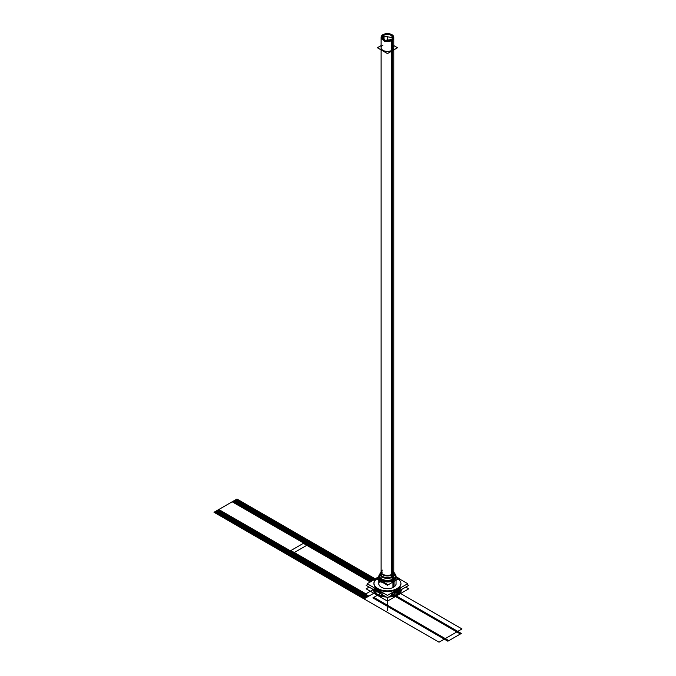 <?xml version="1.0" encoding="UTF-8"?>
<svg xmlns="http://www.w3.org/2000/svg" width="676" height="676" viewBox="0 0 676 676"><rect width="100%" height="100%" fill="white"/><g stroke="black" fill="none" stroke-linecap="round" stroke-linejoin="round"><path stroke-width="1.01" d="M376.202 578.749A13.503 7.799 0 0 0 373.938 583.067A13.503 7.799 0 0 0 382.667 590.359A13.503 7.799 0 0 0 397.572 588.221M397.572 589.548L397.572 590.52M377.2 590.452A13.503 7.799 180 0 1 374.817 588.137A13.503 7.799 180 0 0 377.2 590.452A13.503 7.799 180 0 1 374.817 588.137A13.503 7.799 180 0 0 377.2 590.452A13.503 7.799 180 0 1 374.817 588.137M376.667 579.019A13.503 7.799 0 0 0 378.577 589.599A13.503 7.799 0 0 0 396.998 589.235A13.503 7.799 0 0 1 378.577 589.599A13.503 7.799 0 0 1 376.667 579.019A13.503 7.799 0 0 0 378.577 589.599A13.503 7.799 0 0 0 396.998 589.235A13.503 7.799 0 0 1 378.577 589.599A13.503 7.799 0 0 1 376.667 579.019A13.503 7.799 0 0 0 373.938 583.718A13.503 7.799 0 0 0 382.278 590.925A13.503 7.799 0 0 0 396.998 589.235A13.503 7.799 0 0 0 398.215 579.019A13.503 7.799 0 0 1 400.936 583.396M396.998 589.886L396.998 590.841L396.998 589.886M366.139 585.374L368.082 584.25L366.139 585.374L387.441 597.668L408.743 585.374L406.775 584.233L408.743 585.374L387.441 597.668L366.139 585.374M373.642 587.461A14.264 8.239 0 0 0 383.824 593.342A14.264 8.239 0 0 1 373.642 587.461A14.264 8.239 0 0 0 383.824 593.342L377.352 591.196L383.824 593.342A14.264 8.239 0 0 1 373.642 587.461A14.264 8.239 0 0 0 383.824 593.342L377.352 591.196L383.824 593.342M390.99 593.351A14.264 8.239 0 0 0 397.53 591.196A14.264 8.239 0 0 0 401.265 587.419A14.264 8.239 0 0 1 397.53 591.196A14.264 8.239 0 0 0 401.265 587.419L390.99 593.351A14.264 8.239 0 0 0 397.53 591.196A14.264 8.239 0 0 0 401.265 587.419L390.99 593.351A14.264 8.239 0 0 0 397.53 591.196A14.264 8.239 0 0 0 401.265 587.419L390.99 593.351A14.264 8.239 0 0 0 397.53 591.196A14.264 8.239 0 0 1 390.99 593.351L401.265 587.419M400.107 588.086A13.503 7.799 180 0 1 397.691 590.452A13.503 7.799 180 0 0 400.107 588.086A13.503 7.799 180 0 1 397.691 590.452A13.503 7.799 180 0 0 400.107 588.086L397.691 590.452L400.107 588.086A13.503 7.799 180 0 1 397.691 590.452A13.503 7.799 180 0 0 400.107 588.086L397.691 590.452M398.147 594.914L398.147 591.492M397.547 595.286A14.264 8.239 180 0 1 397.522 595.303A14.264 8.239 180 0 1 397.522 595.303L397.53 590.545L397.53 595.294M398.147 590.173A14.264 8.239 180 0 1 392.655 592.387M382.143 592.37A14.264 8.239 180 0 1 374.2 587.782M373.27 589.489L377.352 594.356L385.785 596.714M389.106 596.714L397.53 594.356L401.612 589.489M388.556 597.035A14.264 8.239 0 0 0 397.53 594.643A14.264 8.239 180 0 1 388.556 597.035A14.264 8.239 0 0 0 397.53 594.643A14.264 8.239 0 0 0 401.671 589.464A14.264 8.239 180 0 1 397.53 594.643L397.53 591.846L397.53 594.643A14.264 8.239 0 0 0 401.671 589.464A14.264 8.239 180 0 1 397.53 594.643A14.264 8.239 180 0 1 388.556 597.035A14.264 8.239 0 0 0 397.53 594.643L397.53 591.846L397.53 594.643A14.264 8.239 0 0 0 401.671 589.464M386.334 597.035A14.264 8.239 0 0 1 373.22 589.464A14.264 8.239 0 0 0 386.334 597.035A14.264 8.239 180 0 1 373.22 589.464A14.264 8.239 0 0 0 386.334 597.035A14.264 8.239 180 0 1 373.693 591.018M396.88 595.649L396.88 592.227M400.724 587.731A14.264 8.239 180 0 1 396.88 590.9M405.761 587.098L408.743 588.821L387.441 601.116L366.139 588.821L369.13 587.098M380.157 580.202L377.174 578.479L378.83 577.524M383.038 581.867L387.441 584.41M396.051 577.524L397.716 578.479M384.044 34.645L384.044 39.867L384.044 34.645A5.653 3.262 0 0 0 381.788 37.256A5.653 3.262 0 0 0 385.65 40.357A5.653 3.262 0 0 0 391.962 39.216L391.962 39.816L391.962 39.216A5.653 3.262 0 0 1 385.65 40.357A5.653 3.262 0 0 1 381.788 37.256L385.278 40.298L391.446 39.588L391.446 40.636L391.446 39.588L393.102 37.281A5.653 3.262 0 0 0 389.232 34.163A5.653 3.262 0 0 0 382.92 35.296L382.92 39.216L382.92 35.296A5.653 3.262 0 0 1 389.232 34.163A5.653 3.262 0 0 1 393.102 37.256L389.596 34.256L383.444 34.966L381.788 37.281L385.278 40.298L391.446 39.588L393.102 37.273L389.596 34.256L383.444 34.966L383.444 36.014L383.444 34.966L383.444 36.014L393.026 37.788L383.444 36.014L383.444 34.966L381.788 37.264L381.788 38.904L381.788 37.256L381.932 39.056L381.788 37.281A5.653 3.262 0 0 1 384.044 34.645M381.864 37.788L383.444 36.014L381.864 37.788M393.778 45.588L397.522 47.751L387.441 53.573L377.36 47.751L381.112 45.588M382.92 45.191A6.329 3.659 0 0 0 382.988 50.345A6.329 3.659 0 0 0 391.919 50.337A6.329 3.659 0 0 1 382.988 50.345A6.329 3.659 0 0 1 382.92 45.191A6.329 3.659 0 0 0 382.988 50.345A6.329 3.659 0 0 0 391.919 50.337A6.329 3.659 0 0 1 382.988 50.345A6.329 3.659 0 0 1 382.92 45.191A6.329 3.659 0 0 0 382.988 50.345A6.329 3.659 0 0 0 391.919 50.337A6.329 3.659 0 0 0 392.443 45.512A6.329 3.659 0 0 1 391.919 50.337A6.329 3.659 0 0 0 392.443 45.512A6.329 3.659 0 0 1 391.919 50.337A6.329 3.659 0 0 0 392.443 45.512M382.439 35.735L382.439 35.017A6.329 3.659 0 0 1 389.494 33.8A6.329 3.659 0 0 1 393.778 37.256L393.778 38.321L391.919 40.906L391.919 39.867L393.778 37.281A6.329 3.659 0 0 1 391.32 40.146L391.32 574.625M392.95 36.521L393.711 37.797M393.778 582.805L393.778 37.256L389.858 33.901L382.971 34.696L382.971 35.735L382.971 34.696L381.112 37.264A6.329 3.659 0 0 0 385.396 40.721A6.329 3.659 0 0 0 392.443 39.495L392.443 573.992M393.804 572.192A7.259 4.191 0 0 1 391.894 577.524A3.38 1.69 65.9 0 1 391.379 574.6A6.422 3.71 0 0 0 393.778 572.302A6.329 3.659 180 0 1 391.919 574.896A3.38 1.952 -120 0 0 392.241 576.459A6.785 3.912 0 0 0 393.778 572.293L393.778 572.293A6.785 3.912 0 0 1 392.241 576.459A3.38 1.952 60 0 1 391.919 574.896A6.329 3.659 180 0 1 385.024 575.69A6.329 3.659 180 0 1 381.112 572.31A6.422 3.71 0 0 0 385.886 575.268A6.422 3.71 0 0 0 392.519 573.941A3.38 2.18 53.3 0 0 393.178 576.78A7.259 4.191 0 0 1 383.461 577.718A7.259 4.191 0 0 1 381.087 572.192M392.241 576.459A6.785 3.912 0 0 1 383.748 576.974A6.785 3.912 0 0 1 381.112 572.293A6.785 3.912 0 0 0 383.748 576.974A6.785 3.912 0 0 0 392.241 576.459A6.785 3.912 0 0 1 383.748 576.974A6.785 3.912 0 0 1 381.112 572.293A6.785 3.912 0 0 0 383.748 576.974A6.785 3.912 0 0 0 392.241 576.459A6.785 3.912 0 0 1 383.748 576.974A6.785 3.912 0 0 1 381.112 572.293L381.112 572.293A6.785 3.912 0 0 0 383.748 576.974A6.785 3.912 0 0 0 392.241 576.459A3.38 1.952 60 0 1 391.919 574.896A6.329 3.659 180 0 1 383.309 575.082A6.329 3.659 180 0 1 382.363 570.13A6.329 3.659 180 0 0 383.309 575.082A6.329 3.659 180 0 0 391.919 574.896A3.38 1.952 -120 0 0 392.241 576.459A3.38 1.952 60 0 1 391.919 574.896A6.329 3.659 180 0 1 383.309 575.082A6.329 3.659 180 0 1 382.363 570.13A6.329 3.659 180 0 0 383.309 575.082A6.329 3.659 180 0 0 391.919 574.896M381.112 582.805L381.112 37.256L385.024 40.653L391.919 39.867L391.919 40.906L385.024 41.701L381.112 38.321L381.112 37.281A6.329 3.659 0 0 1 383.562 34.366L383.562 34.882M381.18 37.788L381.932 36.521M381.619 571.626A6.388 3.684 0 0 0 381.163 572.454M392.46 575.411L394.159 579.256A8.56 4.943 0 0 1 383.013 580.422A8.56 4.943 0 0 1 379.633 574.186L379.996 573.713A8.154 4.707 0 0 0 382.819 579.518A8.154 4.707 0 0 0 393.212 578.969A8.154 4.707 180 0 1 382.819 579.518A8.154 4.707 180 0 1 379.996 573.713M392.528 577.203L393.212 578.969A8.154 4.707 0 0 0 394.894 573.713A8.154 4.707 180 0 1 393.212 578.969L392.528 577.203L393.212 578.969A8.154 4.707 180 0 1 382.498 579.383A8.154 4.707 180 0 1 380.36 573.299A8.154 4.707 0 0 0 382.498 579.383A8.154 4.707 0 0 0 393.212 578.969L392.528 577.203M381.247 572.09A6.785 3.912 0 0 1 381.712 571.6A6.785 3.912 0 0 0 381.247 572.09A6.785 3.912 0 0 1 381.712 571.6A6.785 3.912 0 0 0 381.247 572.09L381.112 572.31M393.381 577.929A3.38 2.129 54.9 0 1 394.04 579.56M394.066 579.755A3.38 2.129 54.9 0 1 394.066 580.557M396.051 580.27L396.051 583.718A8.611 4.969 180 0 1 393.533 587.233L393.533 580.532A8.611 4.969 180 0 1 384.145 581.605A8.611 4.969 180 0 1 378.83 577.017A8.611 4.969 0 0 0 384.145 581.605A8.611 4.969 0 0 0 393.533 580.532A8.611 4.969 0 0 0 396.051 577.017A8.611 4.969 180 0 1 393.533 580.532A8.611 4.969 0 0 0 396.051 577.017L395.84 578.495M392.317 578.546A3.38 1.749 64.6 0 1 392.849 581.461M391.396 576.02L392.739 580.076A8.56 4.943 0 0 0 395.257 574.186L394.894 573.713M393.719 572.454A6.388 3.684 0 0 0 393.271 571.626M396.051 584.368L396.051 576.366A8.611 4.969 0 0 1 392.942 580.185L392.942 587.545M396.051 576.451L396.051 577.363L393.533 580.878L384.145 581.952L378.83 577.017A8.611 4.969 0 0 0 384.145 581.605A8.611 4.969 0 0 0 393.533 580.532A8.611 4.969 0 0 0 395.992 576.417A8.611 4.969 180 0 1 393.533 580.532L393.533 587.233A8.611 4.969 180 0 1 384.145 588.314A8.611 4.969 180 0 1 378.83 583.718L378.83 580.27M379.016 575.344A8.611 4.969 0 0 0 378.83 576.366A8.611 4.969 0 0 0 384.517 581.039A8.611 4.969 0 0 0 394.066 579.535L394.066 586.895M393.533 580.878L393.533 587.233A8.611 4.969 180 0 1 382.05 587.596A8.611 4.969 180 0 1 380.182 581.047A8.611 4.969 180 0 0 382.05 587.596A8.611 4.969 180 0 0 393.533 587.233L393.533 580.532A8.611 4.969 180 0 1 383.672 581.487A8.611 4.969 180 0 1 378.898 576.417A8.611 4.969 0 0 0 383.672 581.487A8.611 4.969 0 0 0 393.533 580.532A8.611 4.969 0 0 0 395.992 576.417A8.611 4.969 0 0 1 393.533 580.532L393.533 587.233A8.611 4.969 180 0 1 382.05 587.596A8.611 4.969 180 0 1 380.182 581.047A8.611 4.969 180 0 0 382.05 587.596A8.611 4.969 180 0 0 393.533 587.233L393.533 580.532A8.611 4.969 0 0 1 383.672 581.487A8.611 4.969 0 0 1 378.898 576.417A8.611 4.969 0 0 0 383.672 581.487A8.611 4.969 0 0 0 393.533 580.532M398.899 578.622L407.696 583.701L387.416 595.412L367.186 583.734L376.017 578.639M396.373 590.241L396.373 591.145M396.373 588.914A13.503 7.799 0 0 0 400.952 583.067M396.998 589.235A13.503 7.799 0 0 0 398.215 579.019A13.503 7.799 0 0 1 396.998 589.235A13.503 7.799 0 0 0 398.215 579.019A13.503 7.799 0 0 1 396.998 589.235A13.503 7.799 0 0 0 400.952 583.718M390.838 39.867L390.838 40.34L390.838 39.867A5.653 3.262 0 0 0 393.102 37.256L393.102 37.281A5.653 3.262 0 0 1 390.838 39.867M391.446 40.636L391.446 39.588L391.446 40.636M396.051 576.696L399.144 578.479L387.441 585.239L375.738 578.479L378.83 576.696M392.443 572.04A6.583 3.802 180 0 1 393.001 572.479A6.583 3.802 180 0 0 392.443 572.04A6.583 3.802 180 0 1 393.001 572.479A6.583 3.802 180 0 0 392.443 572.04M381.881 572.479A6.583 3.802 180 0 1 382.439 572.04A6.583 3.802 0 0 0 381.881 572.479A6.583 3.802 180 0 1 382.439 572.04A6.583 3.802 0 0 0 381.881 572.479A6.583 3.802 180 0 1 382.439 572.04A6.583 3.802 180 0 0 381.881 572.479M391.919 50.987L391.919 574.33L391.919 50.987M394.53 573.299A8.154 4.707 180 0 1 393.212 578.969A8.154 4.707 0 0 1 382.498 579.383A8.154 4.707 0 0 1 380.36 573.299A8.154 4.707 0 0 0 382.498 579.383A8.154 4.707 0 0 0 393.212 578.969A8.154 4.707 180 0 0 394.53 573.299A8.154 4.707 180 0 1 393.212 578.969M387.441 601.116L387.441 610.58L387.441 601.116M370.642 581.74L232.164 501.795L218.804 509.51L293.815 552.816L307.174 545.101L293.815 552.816L307.174 545.101L370.642 581.74L307.174 545.101L293.815 552.816L368.826 596.122L377.892 590.883L364.026 598.894L377.892 590.883L364.026 598.894L377.892 590.883L364.026 598.894L439.037 642.2L461.995 628.942L396.525 591.145M372.628 580.6L234.15 500.646L216.819 510.659L291.829 553.965L309.16 543.952L291.829 553.965L309.16 543.952L372.628 580.6L309.16 543.952L291.829 553.965L366.84 597.271L377.892 590.883L367.237 597.035L217.216 510.422L233.752 500.882L217.216 510.422L292.226 553.728L308.763 544.188L233.752 500.882L308.763 544.188L292.226 553.728L308.763 544.188L292.226 553.728L308.763 544.188L233.752 500.882L217.216 510.422L292.226 553.728L308.763 544.188L372.222 580.828L233.752 500.882L217.216 510.422L292.226 553.728L308.763 544.188L233.752 500.882L217.216 510.422L292.226 553.728L308.763 544.188L233.752 500.882L217.216 510.422L292.226 553.728L308.763 544.188L292.226 553.728L308.763 544.188L372.222 580.828L308.763 544.188L292.226 553.728L367.237 597.035L377.892 590.883L365.091 598.277L215.069 511.664L235.899 499.64L215.069 511.664L290.08 554.971L310.909 542.946L235.899 499.64L215.069 511.664L290.08 554.971L310.909 542.946L235.899 499.64L310.909 542.946L235.899 499.64L215.069 511.664L290.08 554.971L310.909 542.946L374.369 579.585L310.909 542.946L290.08 554.971L310.909 542.946L290.08 554.971L310.909 542.946L290.08 554.971L310.909 542.946L374.369 579.585L310.909 542.946L374.369 579.585L310.909 542.946L290.08 554.971L310.909 542.946L235.899 499.64L215.069 511.664L290.08 554.971L310.909 542.946L235.899 499.64L215.069 511.664L365.091 598.277L377.892 590.883L368.826 596.122L218.804 509.51L232.164 501.795L307.174 545.101L293.815 552.816L307.174 545.101L232.164 501.795L218.804 509.51L368.826 596.122L377.892 590.883L364.026 598.894L439.037 642.2L461.995 628.942L439.037 642.2L364.026 598.894L377.892 590.883L364.026 598.894L377.892 590.883L364.026 598.894L377.892 590.883L364.026 598.894L377.892 590.883L364.026 598.894L377.892 590.883L364.026 598.894L377.892 590.883L364.026 598.894L377.892 590.883L364.026 598.894L377.892 590.883L364.888 598.395L289.877 555.089L364.888 598.395L289.877 555.089L311.112 542.828L289.877 555.089L311.112 542.828L289.877 555.089L311.112 542.828L236.101 499.522L214.867 511.783L289.877 555.089L214.867 511.783L289.877 555.089L311.112 542.828L236.101 499.522L214.867 511.783L236.101 499.522L374.572 579.467M291.829 553.965L366.84 597.271L291.829 553.965L309.16 543.952L234.15 500.646L216.819 510.659L291.829 553.965L309.16 543.952L234.15 500.646L216.819 510.659L291.829 553.965M387.441 597.711L387.441 603.871L387.441 597.711M371.513 581.233L233.043 501.288L217.925 510.017L292.936 553.323L308.053 544.594L292.936 553.323L308.053 544.594L371.513 581.233L308.053 544.594L292.936 553.323L367.947 596.629L377.892 590.883L364.026 598.894L377.892 590.883L364.026 598.894L289.015 555.587L364.026 598.894L289.015 555.587L364.026 598.894L289.015 555.587L364.026 598.894L289.015 555.587L364.026 598.894L289.015 555.587L364.026 598.894L289.015 555.587L364.026 598.894L289.015 555.587L364.026 598.894L289.015 555.587L364.026 598.894L289.015 555.587L364.026 598.894L289.015 555.587L364.026 598.894L289.015 555.587L364.026 598.894L289.015 555.587L311.974 542.329L289.015 555.587L214.005 512.281L289.015 555.587L214.005 512.281L236.963 499.023L214.005 512.281L236.963 499.023L214.005 512.281L289.015 555.587L311.974 542.329L236.963 499.023L214.005 512.281L289.015 555.587L311.974 542.329L236.963 499.023L214.005 512.281L289.015 555.587L311.974 542.329L236.963 499.023L214.005 512.281L289.015 555.587L311.974 542.329L236.963 499.023L214.005 512.281L289.015 555.587L311.974 542.329L236.963 499.023L214.005 512.281L289.015 555.587L311.974 542.329L236.963 499.023L214.005 512.281L289.015 555.587L311.974 542.329L236.963 499.023L214.005 512.281L289.015 555.587L311.974 542.329L236.963 499.023L311.974 542.329L236.963 499.023L311.974 542.329L289.015 555.587L311.974 542.329L375.442 578.969L311.974 542.329L289.015 555.587L311.974 542.329L289.015 555.587L311.974 542.329L289.015 555.587L311.974 542.329L289.015 555.587L311.974 542.329L375.442 578.969L236.963 499.023L214.005 512.281L289.015 555.587L311.974 542.329L375.442 578.969L236.963 499.023L214.005 512.281L289.015 555.587L311.974 542.329L236.963 499.023L214.005 512.281L289.015 555.587L311.974 542.329L375.442 578.969L236.963 499.023L214.005 512.281L289.015 555.587L311.974 542.329L236.963 499.023L214.005 512.281L289.015 555.587L311.974 542.329L236.963 499.023L214.005 512.281L289.015 555.587L311.974 542.329L289.015 555.587L311.974 542.329L375.442 578.969L311.974 542.329L375.442 578.969L311.974 542.329L375.442 578.969L311.974 542.329L289.015 555.587L311.974 542.329L236.963 499.023L214.005 512.281L289.015 555.587L311.974 542.329L236.963 499.023L214.005 512.281L289.015 555.587L311.974 542.329L289.015 555.587L311.974 542.329L289.015 555.587L311.974 542.329L289.015 555.587L311.974 542.329L375.442 578.969L311.974 542.329L289.015 555.587L311.974 542.329L236.963 499.023L214.005 512.281L289.015 555.587L311.974 542.329L375.442 578.969L236.963 499.023L214.005 512.281L289.015 555.587L311.974 542.329L289.015 555.587L311.974 542.329L375.442 578.969L311.974 542.329L289.015 555.587L364.026 598.894L377.892 590.883L365.091 598.277L377.892 590.883L366.46 597.491L291.449 554.176L366.46 597.491L291.449 554.176L309.54 543.741L291.449 554.176L309.54 543.741L291.449 554.176L309.54 543.741L234.53 500.434L216.438 510.87L291.449 554.176L216.438 510.87L291.449 554.176L309.54 543.741L234.53 500.434L216.438 510.87L234.53 500.434L373 580.38M373.811 597.356L448.822 640.662L461.319 633.446L391.429 593.097L461.319 633.446L391.429 593.097L461.319 633.446L391.429 593.097L461.319 633.446L391.429 593.097L461.319 633.446L391.429 593.097L461.319 633.446L391.429 593.097L461.319 633.446L448.822 640.662L461.319 633.446L448.822 640.662L461.319 633.446L448.822 640.662L461.319 633.446L448.822 640.662L461.319 633.446L448.822 640.662L461.319 633.446L448.822 640.662L373.811 597.356L448.822 640.662L373.811 597.356L448.822 640.662L373.811 597.356L448.822 640.662L373.811 597.356L448.822 640.662L373.811 597.356L448.822 640.662L373.811 597.356L382.143 592.548L372.865 597.897L447.875 641.203L460.381 633.987L390.491 593.638L460.381 633.987L390.491 593.638L460.381 633.987L390.491 593.638L460.381 633.987L447.875 641.203L460.381 633.987L447.875 641.203L460.381 633.987L447.875 641.203L372.865 597.897L447.875 641.203L372.865 597.897L447.875 641.203L372.865 597.897L382.143 592.548L373.811 597.356M387.441 37.256L387.441 40.526L387.441 37.256M383.444 34.949L383.444 39.571L383.444 34.949M382.971 34.67L382.971 35.262L382.971 34.67M393.28 576.704A3.38 2.214 52 0 1 392.612 573.873A3.38 2.214 52 0 0 393.28 576.704M292.936 553.323L367.947 596.629L292.936 553.323L308.053 544.594L233.043 501.288L217.925 510.017L292.936 553.323L308.053 544.594L233.043 501.288L217.925 510.017L292.936 553.323M370.262 581.96L303.38 543.343L290.874 550.56L365.885 593.866L375.104 588.543L365.885 593.866L375.104 588.543L365.885 593.866L375.104 588.543L365.885 593.866L290.874 550.56L365.885 593.866L290.874 550.56L365.885 593.866L290.874 550.56L303.38 543.343L290.874 550.56L303.38 543.343L290.874 550.56L303.38 543.343L370.262 581.96M392.046 578.664A3.38 1.648 66.7 0 1 392.545 581.597A3.38 1.648 66.7 0 0 392.046 578.664M373.955 579.831L310.495 543.183L290.494 554.734L310.495 543.183L373.955 579.831L235.485 499.877L215.483 511.428L290.494 554.734L310.495 543.183L235.485 499.877L215.483 511.428L290.494 554.734L310.495 543.183L290.494 554.734L365.505 598.04L377.892 590.883L364.026 598.894L377.892 590.883M290.494 554.734L365.505 598.04L215.483 511.428L235.485 499.877L310.495 543.183L290.494 554.734M378.83 576.451L379.05 578.495M378.83 576.366L378.83 584.368"/></g></svg>

